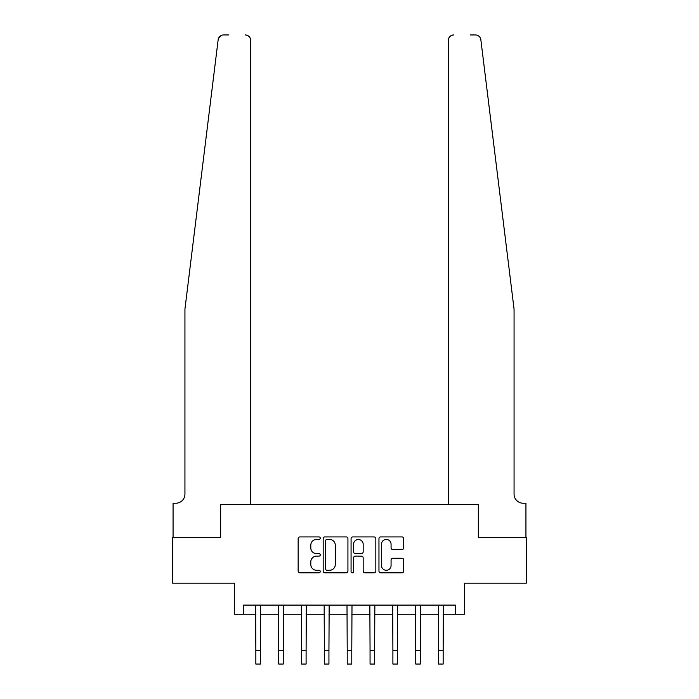<?xml version="1.0" encoding="UTF-8"?>
<svg xmlns="http://www.w3.org/2000/svg" width="699" height="699" viewBox="0 0 699 699"><rect width="100%" height="100%" fill="white"/><g stroke="black" fill="none" stroke-linecap="round" stroke-linejoin="round"><path stroke-width="1.05" d="M320.264 538.178A1.258 1.258 0 0 0 319.006 536.919L299.95 536.919A1.791 1.791 0 0 0 298.15 538.719L298.15 571.004A1.791 1.791 0 0 0 299.95 572.796L319.006 572.796A1.258 1.258 0 0 0 320.264 571.546A1.258 1.258 0 0 0 319.006 570.288L316.542 570.288A5.741 5.741 0 0 1 310.802 564.547L310.802 561.856A5.741 5.741 0 0 1 316.542 556.116L319.006 556.116A1.258 1.258 0 0 0 320.264 554.857A1.258 1.258 0 0 0 319.006 553.608L316.542 553.608A5.741 5.741 0 0 1 310.802 547.867L310.802 545.176A5.741 5.741 0 0 1 316.542 539.436L319.006 539.436A1.258 1.258 0 0 0 320.264 538.178M401.925 549.571A1.791 1.791 0 0 0 403.716 547.771L403.716 538.719A1.791 1.791 0 0 0 401.925 536.919L380.754 536.919A1.791 1.791 0 0 0 378.963 538.719L378.963 571.004A1.791 1.791 0 0 0 380.754 572.796L401.925 572.796A1.791 1.791 0 0 0 403.716 571.004L403.716 560.065A1.791 1.791 0 0 0 401.925 558.265L392.864 558.265A1.791 1.791 0 0 0 391.073 560.065L391.073 565.491A4.797 4.797 0 0 1 386.276 570.288A4.797 4.797 0 0 1 381.471 565.491L381.471 544.233A4.797 4.797 0 0 1 386.276 539.436A4.797 4.797 0 0 1 391.073 544.233L391.073 547.771A1.791 1.791 0 0 0 392.864 549.571L401.925 549.571M218.979 37.475L218.149 39.764L184.938 309.072L184.938 494.097A9.139 9.139 0 0 1 175.798 503.236L173.064 503.236L173.064 537.496L220.666 537.496L172.697 537.496L172.697 583.184L234.375 583.184L234.375 614.255L243.505 614.255L243.505 605.116L455.495 605.116L455.495 614.255L464.625 614.255L464.625 583.184L526.303 583.184L526.303 537.496L478.334 537.496L478.334 504.608L448.277 504.608L448.277 40.428L448.277 504.608M250.723 504.608L250.723 40.428L250.723 504.608L220.666 504.608L220.666 537.496L220.666 504.608L478.334 504.608L478.334 537.496L525.936 537.496L525.936 503.236L523.202 503.236A9.139 9.139 0 0 1 514.062 494.097A9.139 9.139 0 0 0 523.202 503.236M347.927 538.719A1.791 1.791 0 0 0 346.136 536.919L324.974 536.919A1.791 1.791 0 0 0 323.174 538.719L323.174 571.004A1.791 1.791 0 0 0 324.974 572.796L346.136 572.796A1.791 1.791 0 0 0 347.927 571.004L347.927 538.719M352.864 536.919L374.026 536.919A1.791 1.791 0 0 1 375.826 538.719L375.826 571.004A1.791 1.791 0 0 1 374.026 572.796L364.974 572.796A1.791 1.791 0 0 1 363.174 571.004L363.174 557.907A1.791 1.791 0 0 0 361.383 556.116L355.372 556.116A1.791 1.791 0 0 0 353.58 557.907L353.58 571.546A1.258 1.258 0 0 1 352.322 572.796A1.258 1.258 0 0 1 351.073 571.546L351.073 538.719A1.791 1.791 0 0 1 352.864 536.919M243.505 614.255L255.843 614.255M260.412 614.255L278.683 614.255M283.252 614.255L301.531 614.255M306.101 614.255L324.371 614.255M328.941 614.255L347.22 614.255M351.78 614.255L370.059 614.255M374.629 614.255L392.899 614.255M397.469 614.255L415.748 614.255M420.317 614.255L438.588 614.255M443.157 614.255L455.495 614.255M326.94 539.436A1.258 1.258 0 0 0 325.69 540.685L325.69 569.03A1.258 1.258 0 0 0 326.94 570.288L329.544 570.288A5.741 5.741 0 0 0 335.284 564.547L335.284 545.176A5.741 5.741 0 0 0 329.544 539.436L326.94 539.436M363.174 544.32A4.797 4.797 0 0 0 358.377 539.523A4.797 4.797 0 0 0 353.58 544.32L353.58 551.808A1.791 1.791 0 0 0 355.372 553.608L361.383 553.608A1.791 1.791 0 0 0 363.174 551.808L363.174 544.32M255.624 605.116L255.843 650.341L260.412 650.341L260.631 605.116M255.843 650.341L255.843 664.05L260.412 664.05L260.412 650.341M218.499 38.419L220.709 35.771M220.508 35.902L219.005 37.431M228.617 34.95L223.593 34.95A5.478 5.478 0 0 0 218.149 39.764M250.723 40.428A5.478 5.478 0 0 0 245.244 34.95C248.547 35.3 250.382 37.126 250.723 40.428M184.938 494.097A9.139 9.139 0 0 1 175.798 503.236M502.092 212.015L480.851 39.764C477.618 34.033 477.618 34.033 480.851 39.764L514.062 309.072L514.062 494.097M470.383 34.95L475.407 34.95A5.478 5.478 0 0 1 480.851 39.764M453.756 34.95A5.478 5.478 0 0 0 448.277 40.428C448.618 37.126 450.453 35.3 453.756 34.95M278.473 605.116L278.683 650.341L283.252 650.341L283.471 605.116M278.683 650.341L278.683 664.05L283.252 664.05L283.252 650.341M301.313 605.116L301.531 650.341L306.101 650.341L306.319 605.116M301.531 650.341L301.531 664.05L306.101 664.05L306.101 650.341M324.153 605.116L324.371 650.341L328.941 650.341L329.159 605.116M324.371 650.341L324.371 664.05L328.941 664.05L328.941 650.341M347.001 605.116L347.22 650.341L351.78 650.341L351.999 605.116M347.22 650.341L347.22 664.05L351.78 664.05L351.78 650.341M369.841 605.116L370.059 650.341L374.629 650.341L374.847 605.116M370.059 650.341L370.059 664.05L374.629 664.05L374.629 650.341M392.681 605.116L392.899 650.341L397.469 650.341L397.687 605.116M392.899 650.341L392.899 664.05L397.469 664.05L397.469 650.341M415.529 605.116L415.748 650.341L420.317 650.341L420.527 605.116M415.748 650.341L415.748 664.05L420.317 664.05L420.317 650.341M438.369 605.116L438.588 650.341L443.157 650.341L443.376 605.116M438.588 650.341L438.588 664.05L443.157 664.05L443.157 650.341"/></g></svg>
